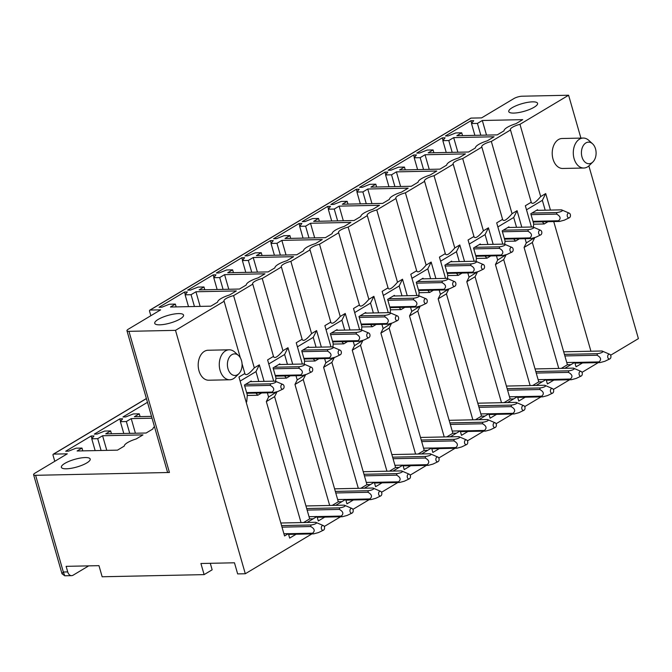 <?xml version="1.0" encoding="UTF-8"?>
<svg xmlns="http://www.w3.org/2000/svg" width="672" height="672" viewBox="0 0 672 672"><rect width="100%" height="100%" fill="white"/><g stroke="black" fill="none" stroke-linecap="round" stroke-linejoin="round"><path stroke-width="1.01" d="M594.518 159.768A10.794 7.342 -91.2 0 1 592.931 161.91A10.794 7.342 -91.2 0 1 583.397 160.171A10.794 7.342 -91.2 0 1 583.002 146.093A10.794 7.342 -91.2 0 1 592.553 143.783A10.794 7.342 -91.2 0 1 594.518 159.768M592.931 161.91L589.285 165.514A14.986 10.206 -91.2 0 1 583.808 168.025A14.986 10.206 -91.2 0 1 574.375 159.55A14.986 10.206 -91.2 0 1 575.492 143.548A14.986 10.206 -91.2 0 1 583.178 138.054A14.986 10.206 -91.2 0 1 588.756 140.33L592.553 143.783M583.178 138.054L562.103 138.499A14.986 10.206 88.8 0 0 554.417 143.993A14.986 10.206 88.8 0 0 553.3 159.995A14.986 10.206 88.8 0 0 562.733 168.47L583.808 168.025M150.108 310.069L471.055 118.104A1.201 0.823 -120.9 0 0 470.761 118.188L149.814 310.153A1.201 0.823 -120.9 0 1 150.108 310.069L160.65 309.851L128.327 329.179A5.998 1.588 -16 0 0 126.958 330.742A5.998 1.588 -16 0 0 128.957 331.338L175.501 330.355L245.297 573.745L311.909 533.904M324.257 526.52L340.553 516.776M352.892 509.393L369.188 499.649M381.528 492.265L397.824 482.521M410.164 475.138L426.46 465.385M438.808 458.002L455.095 448.258M467.443 440.874L483.739 431.13M496.079 423.746L512.375 414.002M524.714 406.619L541.01 396.875M553.358 389.491L569.646 379.747M581.994 372.364L598.282 362.62M610.63 355.236L638.4 338.629L588.874 165.908M471.055 118.104L481.597 117.886L513.92 98.557A5.998 1.588 -16 0 1 522.068 96.214L568.604 95.231L580.902 138.104M568.604 95.231L519.968 124.32L540.683 196.568L545.714 193.561L542.354 200.34L545.177 210.193M590.923 351.229L553.736 221.558M550.444 210.084L545.714 193.561M582.49 362.956L576.038 366.811L574.762 362.368L566.765 362.536M564.833 368.306L574.762 362.368M553.854 380.083L547.403 383.939L546.126 379.495L538.129 379.663M536.197 385.434L546.126 379.495M525.218 397.211L518.767 401.066L517.49 396.623L509.494 396.791M507.562 402.562L517.49 396.623M496.574 414.338L490.123 418.194L488.855 413.75L480.85 413.918M478.926 419.689L488.855 413.75M467.939 431.466L461.488 435.322L460.211 430.878L452.214 431.046M450.282 436.817L460.211 430.878M439.303 448.594L432.852 452.449L431.575 448.006L423.578 448.174M421.646 453.944L431.575 448.006M410.668 465.721L404.216 469.585L402.94 465.133L394.943 465.301M393.011 471.072L402.94 465.133M382.032 482.849L375.572 486.713L374.304 482.261L366.307 482.437M364.375 488.2L374.304 482.261M353.388 499.976L346.937 503.84L345.668 499.397L337.663 499.565M335.74 505.327L345.668 499.397M324.752 517.104L318.301 520.968L317.024 516.524L309.028 516.692M307.096 522.455L317.024 516.524M296.117 534.232L289.666 538.096L288.389 533.652L283.903 533.744M242.046 363.754L244.852 373.514L238.963 377.034L284.542 535.954L288.389 533.652M175.501 330.355L224.129 301.266L240.358 357.865M238.526 355.522L234.738 352.078A14.986 10.206 88.8 0 0 229.152 349.801L208.076 350.246A14.986 10.206 88.8 0 0 200.399 355.732A14.986 10.206 88.8 0 0 199.282 371.742A14.986 10.206 88.8 0 0 208.715 380.218L229.79 379.772A14.986 10.206 88.8 0 0 235.267 377.261L238.913 373.657A10.794 7.342 88.8 0 0 240.5 371.515A10.794 7.342 88.8 0 0 238.526 355.522A10.794 7.342 88.8 0 0 228.984 357.832A10.794 7.342 88.8 0 0 229.379 371.918A10.794 7.342 88.8 0 0 238.913 373.657M245.297 573.745L237.653 573.905L234.469 562.792L200.92 563.506L204.112 574.619L212.15 569.806L210.286 563.304M204.112 574.619L102.161 576.769L98.969 565.656L66.125 566.345L67.721 571.906A5.998 4.082 88.8 0 0 71.61 575.652A5.998 4.082 88.8 0 0 73.072 575.215L88.696 565.874M146.387 398.513L53.298 454.188A1.201 0.823 -120.9 0 1 53.592 454.112L67.292 453.818L34.969 473.155A5.998 1.588 -16 0 0 33.6 474.709A5.998 1.588 -16 0 0 35.608 475.306L169.436 472.483L128.957 331.338M126.958 330.742L167.429 471.887A5.998 1.588 -16 0 0 169.436 472.483M151.511 416.371L134.383 416.732L139.272 413.809L133.325 413.935L125.782 416.917L122.968 416.976L147.479 402.31M154.459 426.67A14.389 3.814 -16 0 0 152.914 428.954L146.143 433.012L105.748 433.86L110.628 430.937L104.689 431.063L97.138 434.045L94.332 434.104L119.809 418.866L122.623 418.799L120.397 421.672L126.344 421.546L131.225 418.622L152.032 418.186M97.7 438.673L102.589 435.75L142.985 434.893L136.206 438.95A14.389 3.814 -16 0 0 124.278 446.082L117.499 450.139L77.112 450.988L81.992 448.064L76.054 448.19L68.502 451.172L65.696 451.231L91.174 435.994L93.988 435.935L91.762 438.799L97.7 438.673L101.094 450.484M61.648 466.082A14.986 3.973 -16 0 0 61.379 467.317A14.986 3.973 -16 0 0 74.827 467.544A14.986 3.973 -16 0 0 89.922 460.286A14.986 3.973 -16 0 0 90.191 459.052A14.986 3.973 -16 0 0 76.734 458.816A14.986 3.973 -16 0 0 61.648 466.082M537.298 104.572A14.986 3.973 -16 0 0 537.566 103.337A14.986 3.973 -16 0 0 524.11 103.102A14.986 3.973 -16 0 0 509.023 110.368A14.986 3.973 -16 0 0 508.754 111.594A14.986 3.973 -16 0 0 522.203 111.829A14.986 3.973 -16 0 0 537.298 104.572M519.968 124.32A9.593 2.545 -16 0 0 510.35 129.704A9.593 2.545 -16 0 0 510.51 129.982L491.333 141.448A9.593 2.545 -16 0 0 481.715 146.832A9.593 2.545 -16 0 0 481.866 147.109L462.697 158.575A9.593 2.545 -16 0 0 453.079 163.96A9.593 2.545 -16 0 0 453.23 164.237L434.053 175.703A9.593 2.545 -16 0 0 424.444 181.087A9.593 2.545 -16 0 0 424.595 181.364L405.418 192.839A9.593 2.545 -16 0 0 395.8 198.215A9.593 2.545 -16 0 0 395.959 198.492L376.782 209.966A9.593 2.545 -16 0 0 367.164 215.342A9.593 2.545 -16 0 0 367.315 215.62L348.146 227.094A9.593 2.545 -16 0 0 338.528 232.47A9.593 2.545 -16 0 0 338.68 232.756L319.511 244.222A9.593 2.545 -16 0 0 309.893 249.606A9.593 2.545 -16 0 0 310.044 249.883L290.867 261.349A9.593 2.545 -16 0 0 281.249 266.734A9.593 2.545 -16 0 0 281.408 267.011L262.231 278.477A9.593 2.545 -16 0 0 252.613 283.861A9.593 2.545 -16 0 0 252.773 284.138L233.596 295.604A9.593 2.545 -16 0 0 223.978 300.989A9.593 2.545 -16 0 0 224.129 301.266M199.105 289.892L203.986 286.969L198.047 287.095L190.495 290.069L187.681 290.128L213.167 274.89L215.972 274.831L213.755 277.696L219.694 277.57L224.582 274.646L264.978 273.798L258.199 277.847A14.389 3.814 -16 0 0 246.271 284.987L239.492 289.036L199.105 289.892M448.795 140.54L453.684 137.626L494.071 136.769L487.301 140.818A14.389 3.814 -16 0 0 475.373 147.958L468.594 152.006L428.198 152.863L433.087 149.94L427.14 150.066L419.597 153.048L416.783 153.107L442.268 137.861L445.074 137.802L442.848 140.666L448.795 140.54L452.18 152.359M420.16 157.676L425.04 154.753L465.436 153.896L458.665 157.954A14.389 3.814 -16 0 0 446.729 165.085L439.958 169.134L399.563 169.991L404.452 167.068L398.504 167.194L390.961 170.176L388.147 170.234L413.624 154.988L416.438 154.93L414.212 157.802L420.16 157.676L423.545 169.487M391.524 174.804L396.404 171.881L436.8 171.024L430.03 175.081A14.389 3.814 -16 0 0 418.093 182.213L411.323 186.27L370.927 187.118L375.808 184.195L369.869 184.321L362.317 187.303L359.512 187.362L384.989 172.116L387.803 172.057L385.577 174.93L391.524 174.804L394.909 186.614M362.88 191.932L367.769 189.008L408.164 188.152L401.386 192.209A14.389 3.814 -16 0 0 389.458 199.34L382.679 203.398L342.292 204.246L347.172 201.323L341.233 201.449L333.682 204.431L330.876 204.49L356.353 189.252L359.159 189.185L356.941 192.058L362.88 191.932L366.274 203.742M334.244 209.059L339.133 206.136L379.529 205.279L372.75 209.336A14.389 3.814 -16 0 0 360.822 216.468L354.043 220.525L313.648 221.374L318.536 218.45L312.589 218.576L305.046 221.558L302.232 221.617L327.718 206.38L330.523 206.321L328.306 209.185L334.244 209.059L337.63 220.87M305.609 226.187L310.498 223.264L350.885 222.407L344.114 226.464A14.389 3.814 -16 0 0 332.178 233.596L325.408 237.653L285.012 238.501L289.901 235.578L283.954 235.704L276.41 238.686L273.596 238.745L299.082 223.507L301.888 223.448L299.662 226.313L305.609 226.187L308.994 237.997M276.973 243.314L281.854 240.391L322.249 239.543L315.479 243.592A14.389 3.814 -16 0 0 303.542 250.723L296.772 254.78L256.376 255.629L261.265 252.714L255.318 252.832L247.766 255.814L244.961 255.872L270.438 240.635L273.252 240.576L271.026 243.44L276.973 243.314L280.358 255.125M248.329 260.442L253.218 257.519L293.614 256.67L286.843 260.719A14.389 3.814 -16 0 0 274.907 267.859L268.136 271.908L227.741 272.756L232.621 269.842L226.682 269.968L219.131 272.941L216.325 273L241.802 257.762L244.616 257.704L242.39 260.568L248.329 260.442L251.723 272.252M185.111 294.823L191.058 294.697L195.947 291.774L236.342 290.926L229.564 294.974A14.389 3.814 -16 0 0 217.636 302.114L210.857 306.163L170.461 307.02L175.35 304.097L169.403 304.223L161.86 307.196L159.046 307.255L184.531 292.018L187.337 291.959L185.111 294.823L188.504 306.634M477.431 123.413L482.32 120.498L522.715 119.641L515.936 123.69A14.389 3.814 -16 0 0 504.008 130.83L497.23 134.879L456.834 135.736L461.723 132.812L455.776 132.938L448.232 135.912L445.418 135.979L470.904 120.733L473.71 120.674L471.492 123.539L477.431 123.413L480.816 135.232M183.28 316.31A14.986 3.973 -16 0 0 183.548 315.076A14.986 3.973 -16 0 0 170.092 314.849A14.986 3.973 -16 0 0 154.997 322.106A14.986 3.973 -16 0 0 154.728 323.341A14.986 3.973 -16 0 0 168.185 323.568A14.986 3.973 -16 0 0 183.28 316.31M54.776 461.311L53.038 455.238A1.201 0.823 -120.9 0 1 53.298 454.188M64.756 575.795L63.328 571.998L62 573.762L64.756 575.795L71.61 575.652M139.272 413.809L140.07 416.615M126.344 421.546L129.73 433.356M120.397 421.672L123.782 433.482M119.809 418.866L120.557 421.462M110.628 430.937L111.434 433.742M131.225 418.622L135.416 433.238M91.762 438.799L95.147 450.61M91.174 435.994L91.921 438.589M81.992 448.064L82.799 450.87M102.589 435.75L106.781 450.366M251.387 381.637L251.202 380.99L244.432 385.031L247.304 395.035L246.725 401.89L246.187 402.209M261.652 392.96L257.83 395.245L247.262 395.472M257.83 395.245L255.914 393.086M280.022 364.501L279.838 363.863L273.076 367.903L275.94 377.908L275.654 381.335M290.287 375.833L286.465 378.118L275.906 378.344M286.465 378.118L284.558 375.959M268.766 363.972L284.617 354.488L287.44 364.35M308.658 347.374L308.473 346.735L301.711 350.776L304.576 360.78L304.29 364.207M318.923 358.705L315.109 360.99L304.542 361.217M315.109 360.99L313.194 358.831M297.41 346.836L313.253 337.361L316.075 347.222M337.294 330.246L337.109 329.599L330.347 333.648L333.211 343.652L332.926 347.08M347.567 341.578L343.745 343.862L333.178 344.089M343.745 343.862L341.83 341.704M326.046 329.708L341.888 320.233L344.719 330.095M365.938 313.118L365.753 312.472L358.982 316.52L361.855 326.525L361.561 329.952M376.202 324.45L372.38 326.735L361.813 326.962M372.38 326.735L370.465 324.568M354.682 312.581L370.524 303.106L373.355 312.967M394.573 295.991L394.388 295.344L387.618 299.393L390.491 309.397L390.205 312.824M404.838 307.322L401.016 309.607L390.449 309.834M401.016 309.607L399.109 307.44M383.317 295.453L399.168 285.978L401.99 295.84M423.209 278.863L423.024 278.216L416.262 282.265L419.126 292.27L418.841 295.697M433.474 290.195L429.652 292.48L419.093 292.706M429.652 292.48L427.745 290.312M411.961 278.326L427.804 268.85L430.626 278.704M451.844 261.736L451.66 261.089L444.898 265.138L447.762 275.142L447.476 278.569M462.118 273.067L458.296 275.352L447.728 275.579M458.296 275.352L456.38 273.185M440.597 261.198L456.439 251.723L459.27 261.576M480.48 244.608L480.295 243.961L473.533 248.01L476.406 258.006L476.112 261.442M490.753 255.94L486.931 258.224L476.364 258.443M486.931 258.224L485.016 256.057M469.232 244.07L485.075 234.595L487.906 244.448M509.124 227.48L508.939 226.834L502.169 230.882L505.042 240.878L504.748 244.314M519.389 238.812L515.567 241.097L505 241.315M515.567 241.097L513.652 238.93M497.868 226.943L513.71 217.468L516.541 227.321M548.024 221.684L544.202 223.969L533.644 224.188M544.202 223.969L542.296 221.802M537.76 210.353L537.575 209.706L530.804 213.755L533.677 223.751L533.392 227.186M150.847 315.714L149.554 311.203A1.201 0.823 -120.9 0 1 149.814 310.153M558.768 368.432L524.076 247.439L526.31 242.92L534.509 237.728M524.076 247.439L532.342 242.491L534.584 237.972M530.132 385.56L495.44 264.566L497.675 260.047L505.873 254.856M495.44 264.566L503.706 259.619L505.94 255.1M502.799 244.138L496.7 222.877L502.589 219.358L502.664 219.887M481.866 147.109L502.589 219.358C503.538 221.92 506.696 220.03 512.047 213.696L517.07 210.689L513.719 217.468M501.497 402.688L466.796 281.694L469.039 277.175L477.238 271.984M466.796 281.694L475.07 276.746L477.305 272.227M474.163 261.265L468.065 240.005L473.945 236.485L474.029 237.023M453.23 164.237L473.945 236.485C474.902 239.047 478.052 237.157 483.412 230.824L488.435 227.825L485.083 234.595M472.861 419.815L438.161 298.822L440.404 294.302L448.602 289.111M438.161 298.822L446.435 293.874L448.669 289.355M445.528 278.393L439.429 257.132L445.309 253.613L445.385 254.15M424.595 181.364L445.309 253.613C446.267 256.175 449.417 254.285 454.776 247.951L459.799 244.952L456.439 251.723M444.217 436.943L409.525 315.949L411.76 311.43L419.958 306.239M409.525 315.949L417.791 311.002L420.034 306.482M416.884 295.52L410.794 274.26L416.674 270.74L416.749 271.278M395.959 198.492L416.674 270.74C417.623 273.302 420.781 271.412 426.132 265.079L431.164 262.08L427.804 268.85M415.582 454.07L380.89 333.077L383.124 328.558L391.322 323.366M380.89 333.077L389.155 328.129L391.39 323.61M388.248 312.648L382.15 291.388L388.038 287.868L388.114 288.406M367.315 215.62L388.038 287.868C388.987 290.43 392.146 288.54 397.496 282.215L402.52 279.208L399.168 285.978M386.946 471.198L352.254 350.204L354.488 345.685L362.687 340.494M352.254 350.204L360.52 345.257L362.754 340.738M359.612 329.776L353.514 308.515L359.394 304.996L359.478 305.533M338.68 232.756L359.394 304.996C360.352 307.558 363.51 305.668 368.861 299.342L373.884 296.335L370.532 303.114M358.31 488.334L323.61 367.332L325.853 362.813L334.051 357.622M323.61 367.332L331.884 362.393L334.118 357.865M330.977 346.903L324.878 325.643L330.758 322.123L330.842 322.661M310.044 249.883L330.758 322.123C331.716 324.685 334.866 322.804 340.225 316.47L345.248 313.463L341.897 320.242M329.675 505.462L294.974 384.46L297.217 379.94L305.407 374.749M294.974 384.46L303.24 379.52L305.483 375.001M302.341 364.031L296.243 342.77L302.123 339.259L302.198 339.788M281.408 267.011L302.123 339.259C303.08 341.813 306.23 339.931 311.59 333.598L316.613 330.59L313.253 337.369M301.031 522.589L266.339 401.587L268.573 397.068L276.772 391.877M266.339 401.587L274.604 396.648L276.847 392.129M273.697 381.158L267.607 359.898L273.487 356.387L273.563 356.916M252.773 284.138L273.487 356.387C274.436 358.94 277.595 357.059 282.946 350.725L287.977 347.718L284.617 354.497M240.131 381.1L255.982 371.616L258.804 381.478M268.573 397.068L267.364 392.843M264.071 381.368L259.333 364.846L255.982 371.624M303.584 522.53L309.666 518.902L274.604 396.648M297.217 379.94L295.999 375.715M292.706 364.241L287.977 347.718M332.22 505.403L338.302 501.774L303.24 379.52M325.853 362.813L324.635 358.588M321.35 347.105L316.613 330.59M360.864 488.275L366.937 484.638L331.884 362.393M354.488 345.685L353.279 341.46M349.986 329.977L345.248 313.463M389.5 471.148L395.573 467.51L360.52 345.257M383.124 328.558L381.914 324.332M378.622 312.85L373.884 296.335M418.135 454.02L424.208 450.383L389.155 328.129M411.76 311.43L410.55 307.205M407.257 295.722L402.52 279.208M446.771 436.892L452.852 433.255L417.791 311.002M440.404 294.302L439.186 290.077M435.901 278.594L431.164 262.08M475.406 419.765L481.488 416.128L446.435 293.874M469.039 277.175L467.83 272.941M464.537 261.467L459.799 244.952M504.05 402.637L510.124 399L475.07 276.746M497.675 260.047L496.465 255.814M493.172 244.339L488.435 227.825M532.686 385.51L538.759 381.872L503.706 259.619M526.31 242.92L525.101 238.686M521.808 227.212L517.07 210.689M561.322 368.382L567.395 364.745L532.342 242.491M526.504 209.815L542.354 200.34M531.434 227.01L525.344 205.75L531.224 202.23L531.3 202.759M224.582 274.646L228.774 289.262M219.694 277.57L223.079 289.38M213.755 277.696L217.14 289.506M213.167 274.89L213.914 277.494M203.986 286.969L204.792 289.766M461.723 132.812L462.529 135.618M482.32 120.498L486.511 135.106M471.492 123.539L474.877 135.349M470.904 120.733L471.652 123.337M433.087 149.94L433.894 152.746M453.684 137.626L457.867 152.233M442.848 140.666L446.242 152.485M442.268 137.861L443.008 140.465M404.452 167.068L405.25 169.873M425.04 154.753L429.232 169.361M414.212 157.802L417.598 169.613M413.624 154.988L414.372 157.592M375.808 184.195L376.614 187.001M396.404 171.881L400.596 186.488M385.577 174.93L388.962 186.74M384.989 172.116L385.736 174.72M347.172 201.323L347.978 204.128M367.769 189.008L371.96 203.624M356.941 192.058L360.326 203.868M356.353 189.252L357.101 191.848M318.536 218.45L319.343 221.256M339.133 206.136L343.325 220.752M328.306 209.185L331.691 220.996M327.718 206.38L328.465 208.975M289.901 235.578L290.699 238.384M310.498 223.264L314.681 237.88M299.662 226.313L303.055 238.123M299.082 223.507L299.821 226.103M261.265 252.714L262.063 255.511M281.854 240.391L286.045 255.007M271.026 243.44L274.411 255.251M270.438 240.635L271.186 243.23M232.621 269.842L233.428 272.639M253.218 257.519L257.41 272.135M242.39 260.568L245.776 272.378M241.802 257.762L242.55 260.358M175.35 304.097L176.156 306.894M195.947 291.774L200.138 306.39M191.058 294.697L194.443 306.508M184.531 292.018L185.27 294.622M510.51 129.982L531.224 202.23C532.174 204.792 535.332 202.902 540.683 196.568M491.333 141.448L512.047 213.696M462.697 158.575L483.412 230.824M434.053 175.703L454.776 247.951M405.418 192.839L426.132 265.079M376.782 209.966L397.496 282.215M348.146 227.094L368.861 299.342M319.511 244.222L340.225 316.47M290.867 261.349L311.59 333.598M262.231 278.477L282.946 350.725M233.596 295.604L254.31 367.853L259.333 364.846M254.31 367.853C248.959 374.186 245.801 376.076 244.852 373.514L244.927 374.044M229.152 349.801A14.986 10.206 88.8 0 0 221.474 355.286A14.986 10.206 88.8 0 0 220.357 371.297A14.986 10.206 88.8 0 0 229.79 379.772M246.607 392.599L272.135 392.062C274.772 389.768 274.134 387.551 270.22 385.392L244.692 385.93M246.8 393.28L273.202 392.717A5.998 4.082 88.8 0 1 272.135 392.062M282.652 389.138A2.394 1.63 88.8 0 0 282.996 389.029A2.394 1.63 88.8 0 0 284.096 386.719A2.394 1.63 88.8 0 0 282.895 384.451A2.394 1.63 88.8 0 0 282.274 384.367A2.394 1.63 88.8 0 0 280.837 386.988A2.394 1.63 88.8 0 0 282.652 389.138M273.202 392.717L277.981 391.44L282.996 389.029M250.076 381.662L275.159 381.133A5.998 4.082 88.8 0 1 275.268 381.175L282.895 384.451M275.159 381.133L276.083 381.906C275.142 382.788 273.328 383.426 270.656 383.83L245.566 384.359M270.656 383.83A5.998 4.082 88.8 0 0 270.22 385.392M288.406 533.711L312.606 533.198C315.244 530.914 314.605 528.688 310.691 526.537L282.013 527.142M280.829 523.009L315.638 522.278A5.998 4.082 88.8 0 1 315.739 522.32L323.366 525.596A2.394 1.63 88.8 0 0 322.745 525.512A2.394 1.63 88.8 0 0 321.317 528.133A2.394 1.63 88.8 0 0 323.123 530.284A2.394 1.63 88.8 0 0 323.467 530.174A2.394 1.63 88.8 0 0 324.568 527.864A2.394 1.63 88.8 0 0 323.366 525.596M315.638 522.278L316.554 523.051C315.613 523.933 313.799 524.58 311.128 524.975L281.568 525.596M311.128 524.975A5.998 4.082 88.8 0 0 310.691 526.537M288.599 534.391L313.681 533.862A5.989 4.082 88.8 0 1 312.606 533.198M313.69 533.862L318.452 532.585L323.467 530.174M275.243 375.472L300.77 374.926C303.408 372.641 302.77 370.423 298.855 368.264L273.328 368.802M275.436 376.152L301.837 375.589A5.998 4.082 88.8 0 1 300.77 374.926M311.287 372.011A2.394 1.63 88.8 0 0 311.632 371.902A2.394 1.63 88.8 0 0 312.732 369.592A2.394 1.63 88.8 0 0 311.531 367.324A2.394 1.63 88.8 0 0 310.909 367.24A2.394 1.63 88.8 0 0 309.481 369.86A2.394 1.63 88.8 0 0 311.287 372.011M301.837 375.589L306.617 374.312L311.632 371.902M278.712 364.535L303.803 364.006A5.998 4.082 88.8 0 1 303.904 364.048L311.531 367.324M303.803 364.006L304.718 364.778C303.778 365.66 301.963 366.299 299.292 366.702L274.201 367.231M299.292 366.702A5.998 4.082 88.8 0 0 298.855 368.264M317.041 516.583L341.242 516.071C343.879 513.786 343.241 511.56 339.335 509.41L307.138 510.09M305.953 505.957L344.274 505.151A5.998 4.082 88.8 0 1 344.383 505.193L352.01 508.469A2.394 1.63 88.8 0 0 351.389 508.385A2.394 1.63 88.8 0 0 349.952 511.006A2.394 1.63 88.8 0 0 351.758 513.156A2.394 1.63 88.8 0 0 352.103 513.047A2.394 1.63 88.8 0 0 353.203 510.737A2.394 1.63 88.8 0 0 352.01 508.469M344.274 505.151L345.198 505.924C344.249 506.806 342.443 507.452 339.763 507.847L306.692 508.544M339.763 507.847A5.998 4.082 88.8 0 0 339.335 509.41M317.243 517.264L342.317 516.734A5.989 4.082 88.8 0 1 341.242 516.071M342.325 516.734L347.088 515.458L352.103 513.047M303.878 358.344L329.406 357.798C332.044 355.513 331.405 353.296 327.499 351.137L301.963 351.674M304.072 359.024L330.481 358.462A5.998 4.082 88.8 0 1 329.406 357.798M339.923 354.883A2.394 1.63 88.8 0 0 340.267 354.774A2.394 1.63 88.8 0 0 341.368 352.464A2.394 1.63 88.8 0 0 340.175 350.196A2.394 1.63 88.8 0 0 339.545 350.112A2.394 1.63 88.8 0 0 338.117 352.733A2.394 1.63 88.8 0 0 339.923 354.883M330.481 358.462L335.252 357.185L340.267 354.774M307.348 347.407L332.438 346.878A5.998 4.082 88.8 0 1 332.539 346.92L340.175 350.196M332.438 346.878L333.362 347.651C332.413 348.533 330.607 349.171 327.928 349.574L302.837 350.104M327.928 349.574A5.998 4.082 88.8 0 0 327.499 351.137M345.685 499.456L369.877 498.943C372.515 496.658 371.876 494.432 367.97 492.282L335.773 492.962M334.589 488.83L372.91 488.023A5.998 4.082 88.8 0 1 373.019 488.065L380.646 491.341A2.394 1.63 88.8 0 0 380.024 491.257A2.394 1.63 88.8 0 0 378.588 493.878A2.394 1.63 88.8 0 0 380.402 496.028A2.394 1.63 88.8 0 0 380.738 495.919A2.394 1.63 88.8 0 0 381.839 493.609A2.394 1.63 88.8 0 0 380.646 491.341M372.91 488.023L373.834 488.796C372.884 489.678 371.078 490.316 368.399 490.72L335.328 491.417M368.399 490.72A5.998 4.082 88.8 0 0 367.97 492.282M345.878 500.136L370.952 499.607A5.989 4.082 88.8 0 1 369.877 498.943M370.961 499.607L375.732 498.33L380.738 495.919M332.514 341.216L358.042 340.67C360.679 338.386 360.041 336.16 356.135 334.001L330.607 334.547M332.707 341.888L359.117 341.334A5.998 4.082 88.8 0 1 358.042 340.67M368.567 337.756A2.394 1.63 88.8 0 0 368.903 337.646A2.394 1.63 88.8 0 0 370.003 335.328A2.394 1.63 88.8 0 0 368.81 333.068A2.394 1.63 88.8 0 0 368.189 332.976A2.394 1.63 88.8 0 0 366.752 335.605A2.394 1.63 88.8 0 0 368.567 337.756M359.117 341.334L363.896 340.057L368.903 337.646M335.983 330.28L361.074 329.75A5.998 4.082 88.8 0 1 361.183 329.792L368.81 333.068M361.074 329.75L361.998 330.523C361.049 331.405 359.243 332.044 356.563 332.447L331.472 332.976M356.563 332.447A5.998 4.082 88.8 0 0 356.135 334.001M398.521 481.816C401.15 479.522 400.512 477.305 396.606 475.154L364.409 475.835M374.514 483.008L399.588 482.479A5.989 4.082 88.8 0 1 398.513 481.816L374.321 482.328M363.224 471.702L401.545 470.896A5.998 4.082 88.8 0 1 401.654 470.938L409.282 474.214A2.394 1.63 88.8 0 0 408.66 474.13A2.394 1.63 88.8 0 0 407.224 476.75A2.394 1.63 88.8 0 0 409.038 478.901A2.394 1.63 88.8 0 0 409.382 478.792A2.394 1.63 88.8 0 0 410.483 476.482A2.394 1.63 88.8 0 0 409.282 474.214M401.545 470.896L402.469 471.668C401.528 472.55 399.714 473.189 397.043 473.592L363.972 474.289M397.043 473.592A5.998 4.082 88.8 0 0 396.606 475.154M399.605 482.479L404.368 481.202L409.382 478.792M361.15 324.08L386.686 323.543C389.315 321.258 388.685 319.032 384.77 316.873L359.243 317.419M361.351 324.761L387.752 324.206A5.998 4.082 88.8 0 1 386.686 323.543M397.202 320.628A2.394 1.63 88.8 0 0 397.547 320.519A2.394 1.63 88.8 0 0 398.647 318.2A2.394 1.63 88.8 0 0 397.446 315.941A2.394 1.63 88.8 0 0 396.824 315.848A2.394 1.63 88.8 0 0 395.388 318.478A2.394 1.63 88.8 0 0 397.202 320.628M387.752 324.206L392.532 322.93L397.547 320.519M364.619 313.152L389.71 312.614A5.998 4.082 88.8 0 1 389.819 312.665L397.446 315.941M389.71 312.614L390.634 313.387C389.693 314.278 387.878 314.916 385.199 315.319L360.116 315.848M385.199 315.319A5.998 4.082 88.8 0 0 384.77 316.873M427.165 464.688C429.794 462.395 429.148 460.177 425.242 458.027L393.044 458.707M403.15 465.881L428.232 465.352A5.989 4.082 88.8 0 1 427.157 464.688L402.956 465.2M391.86 454.574L430.189 453.768A5.998 4.082 88.8 0 1 430.29 453.81L437.917 457.086A2.394 1.63 88.8 0 0 437.296 457.002A2.394 1.63 88.8 0 0 435.868 459.623A2.394 1.63 88.8 0 0 437.674 461.773A2.394 1.63 88.8 0 0 438.018 461.664A2.394 1.63 88.8 0 0 439.118 459.354A2.394 1.63 88.8 0 0 437.917 457.086M430.189 453.768L431.105 454.541C430.164 455.423 428.35 456.061 425.678 456.464L392.608 457.162M425.678 456.464A5.998 4.082 88.8 0 0 425.242 458.027M428.24 465.352L433.003 464.075L438.018 461.664M389.794 306.953L415.321 306.415C417.959 304.13 417.32 301.904 413.406 299.746L387.878 300.292M389.987 307.633L416.388 307.079A5.998 4.082 88.8 0 1 415.321 306.415M425.838 303.492A2.394 1.63 88.8 0 0 426.182 303.391A2.394 1.63 88.8 0 0 427.283 301.073A2.394 1.63 88.8 0 0 426.082 298.813A2.394 1.63 88.8 0 0 425.46 298.721A2.394 1.63 88.8 0 0 424.024 301.35A2.394 1.63 88.8 0 0 425.838 303.492M416.388 307.079L421.168 305.802L426.182 303.391M393.263 296.016L418.354 295.487A5.998 4.082 88.8 0 1 418.454 295.537L426.082 298.813M418.354 295.487L419.269 296.26C418.328 297.15 416.514 297.788 413.843 298.192L388.752 298.721M413.843 298.192A5.998 4.082 88.8 0 0 413.406 299.746M431.592 448.073L455.792 447.56C458.43 445.267 457.792 443.05 453.877 440.899L421.688 441.571M420.504 437.447L458.825 436.64A5.998 4.082 88.8 0 1 458.926 436.682L466.553 439.958A2.394 1.63 88.8 0 0 465.931 439.874A2.394 1.63 88.8 0 0 464.503 442.495A2.394 1.63 88.8 0 0 466.309 444.646A2.394 1.63 88.8 0 0 466.654 444.536A2.394 1.63 88.8 0 0 467.754 442.226A2.394 1.63 88.8 0 0 466.553 439.958M458.825 436.64L459.749 437.413C458.8 438.295 456.985 438.934 454.314 439.337L421.243 440.034M454.314 439.337A5.998 4.082 88.8 0 0 453.877 440.899M431.794 448.753L456.868 448.224A5.989 4.082 88.8 0 1 455.792 447.56M456.876 448.224L461.639 446.947L466.654 444.536M418.429 289.825L443.957 289.288C446.594 287.003 445.956 284.777 442.042 282.618L416.514 283.156M418.622 290.506L445.024 289.951A5.998 4.082 88.8 0 1 443.957 289.288M454.474 286.364A2.394 1.63 88.8 0 0 454.818 286.264A2.394 1.63 88.8 0 0 455.918 283.945A2.394 1.63 88.8 0 0 454.717 281.677A2.394 1.63 88.8 0 0 454.096 281.593A2.394 1.63 88.8 0 0 452.668 284.222A2.394 1.63 88.8 0 0 454.474 286.364M445.024 289.951L449.803 288.666L454.818 286.264M421.898 278.888L446.989 278.359A5.998 4.082 88.8 0 1 447.09 278.401L454.717 281.677M446.989 278.359L447.913 279.132C446.964 280.022 445.15 280.661 442.478 281.056L417.388 281.585M442.478 281.056A5.998 4.082 88.8 0 0 442.042 282.618M460.228 430.937L484.428 430.433C487.066 428.14 486.427 425.922 482.521 423.763L450.324 424.444M449.14 420.319L487.46 419.513A5.998 4.082 88.8 0 1 487.57 419.555L495.197 422.831A2.394 1.63 88.8 0 0 494.575 422.738A2.394 1.63 88.8 0 0 493.139 425.368A2.394 1.63 88.8 0 0 494.945 427.518A2.394 1.63 88.8 0 0 495.289 427.409A2.394 1.63 88.8 0 0 496.39 425.09A2.394 1.63 88.8 0 0 495.197 422.831M487.46 419.513L488.384 420.286C487.435 421.168 485.629 421.806 482.95 422.209L449.879 422.906M482.95 422.209A5.998 4.082 88.8 0 0 482.521 423.763M460.429 431.626L485.503 431.096A5.989 4.082 88.8 0 1 484.428 430.433M485.512 431.096L490.274 429.82L495.289 427.409M447.065 272.698L472.592 272.16C475.23 269.875 474.592 267.649 470.686 265.49L445.15 266.028M447.258 273.378L473.668 272.824A5.998 4.082 88.8 0 1 472.592 272.16M483.109 269.237A2.394 1.63 88.8 0 0 483.454 269.136A2.394 1.63 88.8 0 0 484.554 266.818A2.394 1.63 88.8 0 0 483.361 264.55A2.394 1.63 88.8 0 0 482.74 264.466A2.394 1.63 88.8 0 0 481.303 267.086A2.394 1.63 88.8 0 0 483.109 269.237M473.668 272.824L478.439 271.538L483.454 269.136M450.534 261.761L475.625 261.232A5.998 4.082 88.8 0 1 475.734 261.274L483.361 264.55M475.625 261.232L476.549 262.004C475.6 262.886 473.794 263.533 471.114 263.928L446.023 264.457M471.114 263.928A5.998 4.082 88.8 0 0 470.686 265.49M488.872 413.809L513.064 413.305C515.701 411.012 515.063 408.794 511.157 406.636L478.96 407.316M477.775 403.192L516.096 402.377A5.998 4.082 88.8 0 1 516.205 402.427L523.832 405.703A2.394 1.63 88.8 0 0 523.211 405.611A2.394 1.63 88.8 0 0 521.774 408.24A2.394 1.63 88.8 0 0 523.589 410.382A2.394 1.63 88.8 0 0 523.925 410.281A2.394 1.63 88.8 0 0 525.034 407.963A2.394 1.63 88.8 0 0 523.832 405.703M516.096 402.377L517.02 403.15C516.071 404.04 514.265 404.678 511.585 405.082L478.514 405.779M511.585 405.082A5.998 4.082 88.8 0 0 511.157 406.636M489.065 414.498L514.139 413.969A5.989 4.082 88.8 0 1 513.064 413.305M514.147 413.969L518.918 412.692L523.925 410.281M475.7 255.57L501.228 255.032C503.866 252.748 503.227 250.522 499.321 248.363L473.794 248.9M475.894 256.25L502.303 255.696A5.998 4.082 88.8 0 1 501.228 255.032M511.753 252.109A2.394 1.63 88.8 0 0 512.089 252.008A2.394 1.63 88.8 0 0 513.19 249.69A2.394 1.63 88.8 0 0 511.997 247.422A2.394 1.63 88.8 0 0 511.375 247.338A2.394 1.63 88.8 0 0 509.939 249.959A2.394 1.63 88.8 0 0 511.753 252.109M502.303 255.696L507.083 254.411L512.089 252.008M479.17 244.633L504.26 244.104A5.998 4.082 88.8 0 1 504.37 244.146L511.997 247.422M504.26 244.104L505.184 244.877C504.235 245.759 502.429 246.406 499.75 246.8L474.659 247.33M499.75 246.8A5.998 4.082 88.8 0 0 499.321 248.363M517.507 396.682L541.699 396.169C544.337 393.884 543.698 391.667 539.792 389.508L507.595 390.188M506.411 386.064L544.732 385.249A5.998 4.082 88.8 0 1 544.841 385.3L552.468 388.576A2.394 1.63 88.8 0 0 551.846 388.483A2.394 1.63 88.8 0 0 550.41 391.112A2.394 1.63 88.8 0 0 552.224 393.254A2.394 1.63 88.8 0 0 552.569 393.154A2.394 1.63 88.8 0 0 553.669 390.835A2.394 1.63 88.8 0 0 552.468 388.576M544.732 385.249L545.656 386.022C544.715 386.912 542.9 387.551 540.229 387.954L507.158 388.651M540.229 387.954A5.998 4.082 88.8 0 0 539.792 389.508M517.7 397.37L542.783 396.841A5.989 4.082 88.8 0 1 541.699 396.169M542.791 396.841L547.554 395.564L552.569 393.154M504.336 238.442L529.872 237.905C532.51 235.62 531.871 233.394 527.957 231.235L502.429 231.773M504.538 239.123L530.939 238.568A5.998 4.082 88.8 0 1 529.872 237.905M540.389 234.982A2.394 1.63 88.8 0 0 540.733 234.881A2.394 1.63 88.8 0 0 541.834 232.562A2.394 1.63 88.8 0 0 540.632 230.294A2.394 1.63 88.8 0 0 540.011 230.21A2.394 1.63 88.8 0 0 538.574 232.831A2.394 1.63 88.8 0 0 540.389 234.982M530.939 238.568L535.718 237.283L540.733 234.881M507.814 227.506L532.896 226.976A5.998 4.082 88.8 0 1 533.005 227.018L540.632 230.294M532.896 226.976L533.82 227.749C532.879 228.631 531.065 229.278 528.394 229.673L503.303 230.202M528.394 229.673A5.998 4.082 88.8 0 0 527.957 231.235M546.143 379.554L570.343 379.042C572.981 376.757 572.342 374.539 568.428 372.38L536.239 373.061M535.055 368.936L573.376 368.122A5.998 4.082 88.8 0 1 573.476 368.164L581.104 371.44A2.394 1.63 88.8 0 0 580.482 371.356A2.394 1.63 88.8 0 0 579.054 373.985A2.394 1.63 88.8 0 0 580.86 376.127A2.394 1.63 88.8 0 0 581.204 376.026A2.394 1.63 88.8 0 0 582.305 373.708A2.394 1.63 88.8 0 0 581.104 371.44M573.376 368.122L574.291 368.894C573.35 369.785 571.536 370.423 568.865 370.818L535.794 371.524M568.865 370.818A5.998 4.082 88.8 0 0 568.428 372.38M546.336 380.243L571.418 379.714A5.989 4.082 88.8 0 1 570.343 379.042M571.427 379.714L576.19 378.428L581.204 376.026M532.98 221.315L558.508 220.777C561.145 218.492 560.507 216.266 556.592 214.108L531.065 214.645M533.173 221.995L559.574 221.441A5.998 4.082 88.8 0 1 558.508 220.777M569.024 217.854A2.394 1.63 88.8 0 0 569.369 217.745A2.394 1.63 88.8 0 0 570.469 215.435A2.394 1.63 88.8 0 0 569.268 213.167A2.394 1.63 88.8 0 0 568.646 213.083A2.394 1.63 88.8 0 0 567.218 215.704A2.394 1.63 88.8 0 0 569.024 217.854M559.574 221.441L564.354 220.156L569.369 217.745M536.449 210.378L561.54 209.849A5.998 4.082 88.8 0 1 561.641 209.891L569.268 213.167M561.54 209.849L562.456 210.622C561.515 211.504 559.7 212.15 557.029 212.545L531.938 213.074M557.029 212.545A5.998 4.082 88.8 0 0 556.592 214.108M598.987 361.914C601.616 359.629 600.978 357.412 597.064 355.253L564.875 355.933M574.98 363.115L600.054 362.586A5.989 4.082 88.8 0 1 598.979 361.914L574.778 362.426M563.69 351.809L602.011 350.994A5.998 4.082 88.8 0 1 602.112 351.036L609.748 354.312A2.394 1.63 88.8 0 0 609.118 354.228A2.394 1.63 88.8 0 0 607.69 356.849A2.394 1.63 88.8 0 0 609.496 358.999A2.394 1.63 88.8 0 0 609.84 358.898A2.394 1.63 88.8 0 0 610.94 356.58A2.394 1.63 88.8 0 0 609.748 354.312M602.011 350.994L602.935 351.767C601.986 352.649 600.18 353.296 597.5 353.69L564.43 354.388M597.5 353.69A5.998 4.082 88.8 0 0 597.064 355.253M600.062 362.586L604.825 361.301L609.84 358.898M53.592 454.112L146.412 398.597M35.608 475.306L63.328 571.998L67.721 571.906M313.177 518.826L309.666 518.902M341.813 501.698L338.302 501.774M370.448 484.571L366.937 484.638M399.084 467.443L395.573 467.51M427.728 450.307L424.208 450.383M456.364 433.18L452.852 433.255M484.999 416.052L481.488 416.128M513.635 398.924L510.124 399M542.27 381.797L538.759 381.872M570.914 364.669L567.395 364.745M62 573.762L33.6 474.709"/></g></svg>
